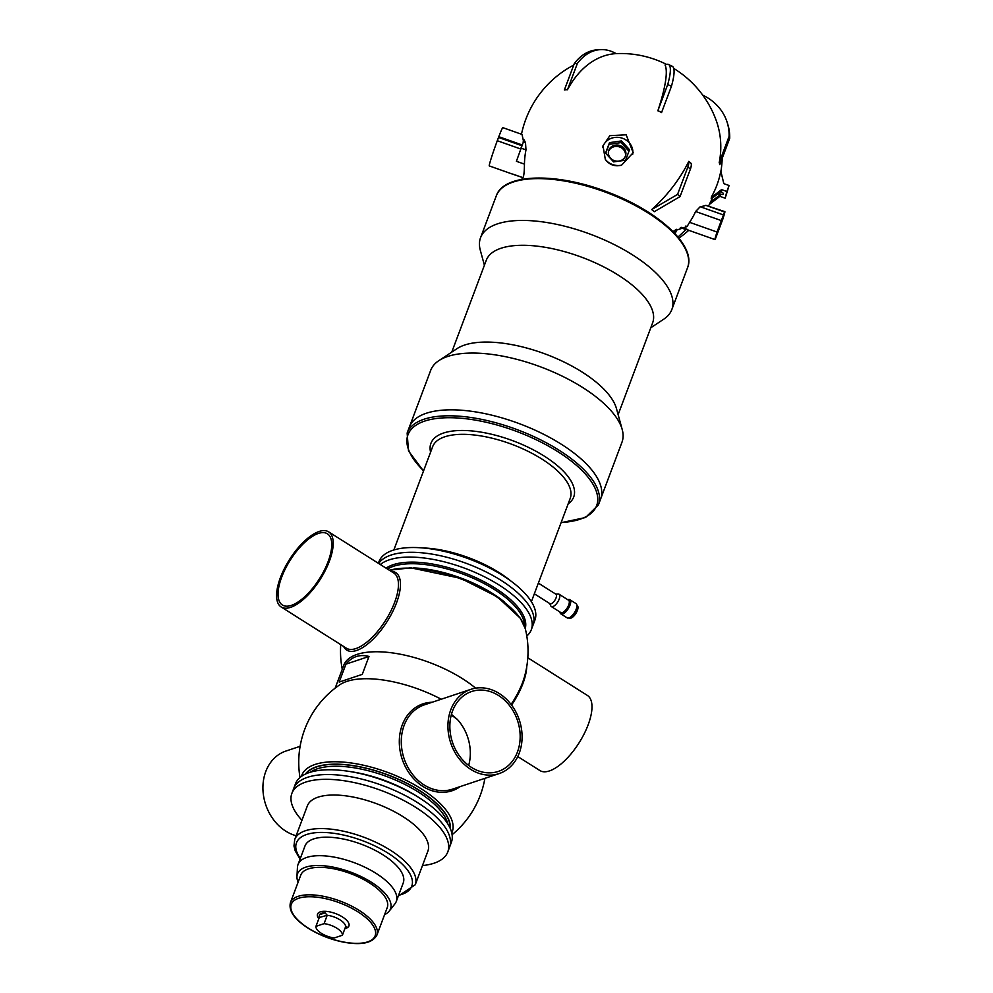 <?xml version="1.0" encoding="UTF-8"?>
<svg xmlns="http://www.w3.org/2000/svg" width="993" height="993" viewBox="0 0 993 993"><rect width="100%" height="100%" fill="white"/><g stroke="black" fill="none" stroke-linecap="round" stroke-linejoin="round"><path stroke-width="1.49" d="M407.142 433.035L409.377 427.064A102.155 41.88 20.6 0 1 409.377 427.064L430.714 370.302A102.155 41.88 20.6 0 1 438.869 360.633A102.155 41.88 20.6 0 1 447.632 356.487A102.155 41.88 20.6 0 1 549.576 370.426A102.155 41.88 20.6 0 1 622.214 429.559A102.155 41.88 20.6 0 1 621.978 442.195L600.641 498.958A102.155 41.88 20.6 0 1 600.641 498.97A102.155 41.88 20.6 0 0 541.508 433.209A102.155 41.88 20.6 0 0 426.307 413.249A102.155 41.88 20.6 0 1 541.508 433.209A102.155 41.88 20.6 0 1 600.641 498.958L598.394 504.928A102.155 41.88 20.6 0 0 559.047 450.201A102.155 41.88 20.6 0 0 424.061 419.22A102.155 41.88 20.6 0 0 407.142 433.035L408.508 450.959L423.514 471.017M409.377 427.064A102.155 41.88 20.6 0 1 426.307 413.249A102.155 41.88 20.6 0 0 409.377 427.064M438.869 360.633L456.991 348.655A88.861 36.431 20.6 0 1 464.612 345.043A88.861 36.431 20.6 0 1 553.287 357.17A88.861 36.431 20.6 0 1 616.467 408.595L622.214 429.559M451.765 352.105L486.272 260.278A88.861 36.431 20.6 0 1 500.993 248.262A88.861 36.431 20.6 0 1 601.212 265.627A88.861 36.431 20.6 0 1 652.649 322.812L618.13 414.64M484.41 265.23L480.327 250.323A102.155 41.88 20.6 0 1 480.562 237.675A102.155 41.88 20.6 0 1 497.493 223.859A102.155 41.88 20.6 0 1 612.693 243.819A102.155 41.88 20.6 0 1 671.827 309.568A102.155 41.88 20.6 0 1 663.672 319.237L650.787 327.764M526.799 635.992A83.263 34.134 -159.4 0 0 531.305 629.711L533.104 624.932A83.263 34.134 20.6 0 0 501.031 580.334A83.263 34.134 20.6 0 0 378.681 563.49A83.263 34.134 20.6 0 1 391.006 555.087A83.263 34.134 20.6 0 1 484.907 571.347A83.263 34.134 20.6 0 1 533.104 624.932L534.904 620.153A83.263 34.134 20.6 0 0 486.707 566.569A83.263 34.134 20.6 0 0 392.806 550.308A83.263 34.134 20.6 0 0 379.016 561.566L378.358 563.292M685.691 226.094L687.057 226.578L689.564 222.32A91.406 80.433 -155.8 0 0 695.609 211.497L700.214 206.73A100.43 23.062 18.9 0 0 705.849 205.34L724.853 211.633A14.821 0.658 -70.5 0 1 722.805 219.18L715.258 239.251A14.821 0.658 -70.5 0 1 714.985 239.586A14.821 0.658 -70.5 0 1 717.033 232.027L724.58 211.956A14.821 0.658 -70.5 0 1 724.853 211.633M687.789 229.557L681.111 227.298M727.149 122.325L727.77 124.311A56.018 48.645 162.5 0 1 729.706 138.362L719.826 164.652A15.54 4.332 103.1 0 0 719.205 162.666L729.085 136.376A56.018 48.645 -17.5 0 0 727.149 122.325A56.018 48.645 -17.5 0 0 702.746 95.154M729.706 138.362L729.085 136.376M719.205 162.666A101.435 88.104 -17.5 0 0 716.226 120.513A101.46 101.46 0 0 0 673.713 68.405M668.488 64.471L672.199 66.258A56.018 10.799 115.7 0 1 671.442 86.292L661.561 112.569A15.54 13.852 48.4 0 0 657.85 110.794L667.73 84.504A56.018 10.799 -64.3 0 0 668.488 64.471A56.018 10.799 -64.3 0 0 665.062 65.029A101.435 19.562 -64.3 0 1 657.85 110.794M671.442 86.292L667.73 84.504M567.475 89.755A15.54 9.52 -49 0 0 564.384 89.953L574.264 63.664A56.018 37.846 -93.7 0 1 597.078 49.849L600.169 49.65A56.018 37.846 86.3 0 0 577.355 63.465L567.475 89.755A101.435 68.542 86.3 0 1 616.094 53.622A56.018 37.846 86.3 0 0 600.169 49.65M577.355 63.465L574.264 63.664M522.864 177.635L512.76 174.209A20.257 0.906 -70.5 0 1 512.698 174.048L522.864 177.635C523.845 176.555 524.366 172.05 524.441 164.13L516.41 161.3L524.143 139.852A101.311 36.741 18.5 0 0 525.508 142.657L525.98 149.893A90.028 83.76 -154.1 0 0 524.441 164.13M520.543 148.938L497.282 140.721A20.294 0.906 109.5 0 0 489.288 165.918L512.748 174.209M525.508 142.657L523.174 141.838M521.946 144.879L498.784 136.699L497.282 140.721M498.784 136.699A20.294 0.906 109.5 0 1 502.806 127.638L522.02 134.427L523.497 141.167M675.215 233.889L676.754 229.271M675.712 229.817L675.066 230.165M675.501 230.314L674.458 233.07M729.085 185.505L726.839 191.475L721.576 189.613L711.683 197.185L711.187 198.836A101.038 41.147 -156.3 0 0 711.36 197.048A101.112 92.113 13.8 0 0 720.819 171.044L723.81 183.643L729.085 185.505L725.188 198.203L719.913 196.341L720.335 194.665L717.889 193.796M721.576 189.613L721.154 191.301L711.273 198.861M726.839 191.475L725.188 198.203M720.595 191.723A2.793 1.142 20.6 0 1 723.363 193.97A2.793 1.142 20.6 0 1 721.477 194.367A2.793 1.142 20.6 0 1 718.733 193.151M710.367 202.187L709.71 203.776A101.038 41.147 -156.3 0 0 710.367 202.187A101.373 92.361 13.8 0 0 712.676 197.781M710.442 202.224L720.335 194.665M710.032 203.913L719.913 196.341M688.782 161.375L691.289 163.547A13.989 8.577 131 0 1 690.396 169.095L680.056 196.577L654.226 211.745A29.48 20.419 172.8 0 0 651.718 209.573A101.435 62.162 -49 0 0 688.782 161.375A13.989 8.577 -49 0 1 687.888 166.923L690.396 169.095M621.581 165.173C614.89 166.849 609.479 164.925 605.32 159.426L602.999 145.76L609.826 135.681L626.161 134.8L633.186 152.699L621.581 165.173A15.392 14.026 13.8 0 1 605.32 159.426M686.424 229.172L677.983 237.042M672.832 231.394L687.057 226.578M680.056 196.577L677.561 194.405L687.888 166.923M651.718 209.573L677.561 194.405M608.436 151.706A8.813 8.031 -166.2 0 1 618.701 146.703A8.813 8.031 -166.2 0 1 625.491 155.889M625.441 156.038A8.813 8.031 -166.2 0 1 614.754 160.779A8.813 8.031 -166.2 0 1 608.572 150.998A8.813 8.031 -166.2 0 1 619.049 145.301A8.813 8.031 -166.2 0 1 625.702 155.206A8.813 8.031 -166.2 0 1 625.441 156.038M609.503 142.644L621.481 140.932L629.537 149.72L625.59 160.196L613.612 161.896L605.556 153.121L609.503 142.644L609.094 144.32L621.072 142.62L628.966 151.221M605.718 153.294L609.094 144.32M621.481 140.932L621.072 142.62M632.615 154.573A15.392 14.026 13.8 0 0 620.762 137.766A15.392 14.026 13.8 0 0 602.664 147.473M342.399 935.245A13.989 5.735 -159.4 0 0 324.078 923.651L315.948 926.357A13.989 5.735 -159.4 0 0 334.281 937.951L342.399 935.245L345.552 926.879L346.669 926.494A14.945 6.119 20.6 0 1 345.266 927.611M315.948 926.357L319.101 918.004L319.324 914.789A14.945 6.119 20.6 0 1 325.096 912.865L327.218 915.285L324.078 923.651M345.552 926.879A13.989 5.735 -159.4 0 0 327.218 915.285L319.225 917.52M325.096 912.865L319.324 914.789M307.47 777.333A83.263 34.134 -159.4 0 0 293.68 788.591A83.263 34.134 20.6 0 1 417.494 802.58A83.263 34.134 20.6 0 1 449.568 847.178A83.263 34.134 -159.4 0 0 401.371 793.593A83.263 34.134 -159.4 0 0 307.47 777.333M422.472 865.586A83.263 34.134 -159.4 0 0 433.978 863.227A83.263 34.134 -159.4 0 0 447.769 851.969A83.263 34.134 -159.4 0 0 399.571 798.372A83.263 34.134 -159.4 0 0 305.67 782.112A83.263 34.134 -159.4 0 0 291.88 793.37A83.263 34.134 -159.4 0 0 301.946 820.28M398.317 896.021L415.26 884.751L427.871 851.187A64.371 26.389 -159.4 0 0 390.621 809.754A64.371 26.389 -159.4 0 0 318.021 797.18A64.371 26.389 -159.4 0 0 307.358 805.882L294.747 839.445L293.978 845.974L295.194 850.84L300.072 859.094M384.589 914.652A49.687 20.369 -159.4 0 0 389.194 911.152L394.891 903.903A52.48 21.511 -159.4 0 0 396.269 901.47L403.232 882.951A52.48 21.511 -159.4 0 0 372.859 849.176A52.48 21.511 -159.4 0 0 313.676 838.924A52.48 21.511 -159.4 0 0 304.975 846.024L298.024 864.543A52.48 21.511 -159.4 0 0 297.453 867.286L296.957 876.484A49.687 20.369 -159.4 0 0 298.123 882.144M396.269 901.47A52.48 21.511 -159.4 0 0 365.896 867.696A52.48 21.511 -159.4 0 0 306.713 857.443A52.48 21.511 -159.4 0 0 298.024 864.543M389.194 911.152A49.687 20.369 -159.4 0 0 364.518 878.284A49.687 20.369 -159.4 0 0 305.72 867.174A49.687 20.369 -159.4 0 0 296.957 876.484M376.906 935.108L387.233 907.614A46.187 18.929 -159.4 0 0 360.496 877.899A46.187 18.929 -159.4 0 0 308.413 868.875A46.187 18.929 -159.4 0 0 300.767 875.118L290.44 902.6C288.442 910.804 294.375 919.369 308.252 928.269C318.753 934.773 330.235 939.353 342.709 941.985C361.067 945.51 372.462 943.213 376.906 935.108A46.187 18.929 -159.4 0 0 350.169 905.38A46.187 18.929 -159.4 0 0 298.086 896.356A46.187 18.929 -159.4 0 0 290.44 902.6M468.659 765.454A42.128 34.296 71.5 0 0 457.301 719.379L451.443 714.352M291.88 793.37L295.48 783.812A83.263 34.134 20.6 0 1 419.282 797.801A83.263 34.134 20.6 0 1 451.356 842.399L447.769 851.969M531.305 629.711A83.263 34.134 -159.4 0 0 499.231 585.113A83.263 34.134 -159.4 0 0 380.319 564.52M300.122 746.314L285.934 751.043A44.437 36.17 71.5 0 0 263.294 794.003A44.437 36.17 71.5 0 0 296.137 835.734M291.458 607.046A44.437 18.271 122.3 0 1 281.143 606.959A44.437 18.271 122.3 0 1 289.447 559.642A44.437 18.271 122.3 0 1 328.633 531.851A44.437 18.271 122.3 0 1 325.729 569.572A44.437 18.271 122.3 0 1 291.458 607.046M328.633 531.851L393.861 573.085A44.437 18.271 122.3 0 1 390.969 610.819A44.437 18.271 122.3 0 1 356.698 648.28A44.437 18.271 122.3 0 1 346.383 648.206L281.143 606.959M292.153 605.097A42.128 17.328 -57.7 0 0 324.649 569.572A42.128 17.328 -57.7 0 0 327.405 533.8A42.128 17.328 -57.7 0 0 290.241 560.151A42.128 17.328 -57.7 0 0 282.384 605.01A42.128 17.328 -57.7 0 0 291.371 605.37A42.128 17.328 -57.7 0 0 292.153 605.097M499.082 773.609L452.436 789.174A44.437 36.17 -108.5 0 1 424.197 785.004A44.437 36.17 -108.5 0 1 401.284 741.56A44.437 36.17 -108.5 0 1 424.309 704.869L470.955 689.316A44.437 36.17 -108.5 0 1 499.194 693.474A44.437 36.17 -108.5 0 1 522.095 736.918A44.437 36.17 -108.5 0 1 499.082 773.609A44.437 36.17 -108.5 0 1 450.698 742.913A44.437 36.17 -108.5 0 1 470.955 689.316M498.461 695.448A42.128 34.296 71.5 0 0 471.675 691.5A42.128 34.296 71.5 0 0 452.485 742.317A42.128 34.296 71.5 0 0 498.349 771.412A42.128 34.296 71.5 0 0 517.465 751.974A42.128 34.296 71.5 0 0 498.461 695.448M517.763 756.554L539.919 770.556A44.437 18.271 -57.7 0 0 548.583 771.189A44.437 18.271 -57.7 0 0 583.847 734.472A44.437 18.271 -57.7 0 0 587.397 695.435L527.804 657.763M511.556 705.042A44.437 18.271 -57.7 0 0 526.724 666.812M432.178 702.25A45.827 37.312 71.5 0 0 402.252 724.964A45.827 37.312 71.5 0 0 422.944 786.468A45.827 37.312 71.5 0 0 460.305 786.543M451.765 832.916A80.346 32.93 -159.4 0 0 421.255 788.814A80.346 32.93 -159.4 0 0 301.425 776.402M441.227 699.221A79.775 32.695 -159.4 0 0 339.78 684.785A93.764 93.764 0 0 0 299.985 777.531M389.355 570.243L410.779 567.822L460.715 578.336L497.307 596.805L520.357 618.267L525.334 628.83A93.764 93.764 0 0 1 524.639 676.196A45.827 18.855 122.3 0 1 522.541 682.625A45.827 18.855 122.3 0 1 511.072 704.409M343.603 646.443A45.827 18.855 -57.7 0 0 357.406 650.179A45.827 18.855 -57.7 0 0 396.492 602.937A45.827 18.855 -57.7 0 0 391.093 571.335M475.622 688.161A79.775 32.695 -159.4 0 0 462.403 678.616A79.775 32.695 -159.4 0 0 343.789 665.211L335.175 688.124M525.334 628.83A80.346 32.93 -159.4 0 0 494.042 595.179A80.346 32.93 -159.4 0 0 389.467 570.305M368.999 656.46L362.259 674.384L339.184 682.079L345.924 664.156C351.944 656.621 359.64 654.052 368.999 656.46L345.924 664.156M362.259 674.384L339.184 682.079M576.921 605.42L577.243 605.618A7.348 3.016 122.3 0 1 576.71 611.973A7.348 3.016 122.3 0 1 570.963 618.105A7.348 3.016 122.3 0 1 569.386 618.043L569.063 617.845M567.773 599.722L568.033 599.635A8.391 3.451 122.3 0 1 569.845 599.698L576.064 603.632A8.391 3.451 122.3 0 1 576.896 605.234A8.391 3.451 122.3 0 1 574.5 612.582A8.391 3.451 122.3 0 1 568.89 617.894A8.391 3.451 122.3 0 1 567.09 617.832L560.871 613.897A8.391 3.451 122.3 0 1 560.027 612.296L560.002 612.023M568.89 617.894A8.391 3.451 122.3 0 1 568.877 617.907L569.821 617.584A7.534 3.103 122.3 0 0 574.86 612.805A7.534 3.103 122.3 0 0 577.02 606.214L576.896 605.234M569.845 599.698A8.391 3.451 122.3 0 1 569.225 606.959A8.391 3.451 122.3 0 1 562.659 613.972A8.391 3.451 122.3 0 1 560.871 613.897M567.897 599.797A7.534 3.103 122.3 0 1 568.579 605.656A7.534 3.103 122.3 0 1 562.274 612.818A7.534 3.103 122.3 0 1 560.114 612.098M555.695 594.075L558.302 594.025A7.274 2.991 122.3 0 1 559.096 594.236A7.274 2.991 122.3 0 1 558.562 600.517A7.274 2.991 122.3 0 1 552.865 606.599A7.274 2.991 122.3 0 1 551.314 606.537A7.274 2.991 122.3 0 1 550.792 605.904L549.712 603.533M559.096 594.236L568.579 600.231A7.274 2.991 122.3 0 1 568.046 606.512A7.274 2.991 122.3 0 1 562.361 612.594A7.274 2.991 122.3 0 1 560.797 612.532L551.314 606.537M538.355 583.114L555.956 594.236A5.598 2.309 122.3 0 1 555.546 599.064A5.598 2.309 122.3 0 1 551.165 603.744A5.598 2.309 122.3 0 1 549.973 603.694L534.333 593.814M480.562 237.675L496.289 195.857A102.155 41.88 20.6 0 1 513.207 182.042A102.155 41.88 20.6 0 1 628.42 202.001A102.155 41.88 20.6 0 1 687.541 267.75L671.827 309.568M393.836 549.973L432.638 446.713A73.47 30.113 20.6 0 1 444.814 436.783A73.47 30.113 20.6 0 1 541.893 459.064A73.47 30.113 20.6 0 1 570.193 498.424L531.379 601.671M430.59 452.187A76.275 31.267 20.6 0 1 465.518 430.528A76.275 31.267 20.6 0 1 544.325 456.159A76.275 31.267 20.6 0 1 568.133 503.885M423.601 470.781A100.765 41.296 20.6 0 1 435.505 418.624A100.765 41.296 20.6 0 1 557.818 451.654A100.765 41.296 20.6 0 1 579.949 519.252A100.765 41.296 20.6 0 1 561.144 522.492M422.646 547.937A73.47 30.113 20.6 0 1 499.206 572.638A73.47 30.113 20.6 0 1 511.047 581.153M717.033 232.027L689.564 222.32M720.831 220.409L695.609 211.497M722.954 214.761L700.214 206.73M724.58 211.956L705.849 205.34M525.98 149.893L520.828 148.069M498.536 137.444L521.685 145.623M686.895 226.404L686.051 226.106M686.113 229.619L680.366 227.596M344.919 928.542A16.794 6.889 -159.4 0 0 343.255 917.47A16.794 6.889 -159.4 0 0 320.28 911.872A16.794 6.889 -159.4 0 0 318.815 918.736M298.719 898.231A44.784 18.358 -159.4 0 0 308.55 928.281A44.784 18.358 -159.4 0 0 367.72 941.86A44.784 18.358 -159.4 0 0 357.89 911.822A44.784 18.358 -159.4 0 0 298.719 898.231M415.26 884.751A64.371 26.389 -159.4 0 0 377.998 843.318A64.371 26.389 -159.4 0 0 305.41 830.744A64.371 26.389 -159.4 0 0 294.747 839.445M398.59 895.314A61.578 25.235 -159.4 0 0 389.951 854.414A61.578 25.235 -159.4 0 0 306.663 834.492A61.578 25.235 -159.4 0 0 300.333 858.386M457.301 719.379A78.36 32.124 -159.4 0 0 451.244 715.109M525.235 628.47A77.193 31.639 -159.4 0 0 495.172 588.117A77.193 31.639 -159.4 0 0 386.078 568.17M524.453 626.012A76.275 31.267 -159.4 0 0 494.241 589.408A76.275 31.267 -159.4 0 0 387.456 569.039M504.643 602.143A76.275 31.267 -159.4 0 0 492.677 593.566A76.275 31.267 -159.4 0 0 413.634 567.934M450.325 828.634A77.95 31.95 -159.4 0 0 419.505 790.416A77.95 31.95 -159.4 0 0 305.31 774.13M450.102 828.112A77.665 31.838 -159.4 0 0 419.344 790.465A77.665 31.838 -159.4 0 0 305.844 773.882M447.831 823.905A76.275 31.267 -159.4 0 0 418.127 791.918A76.275 31.267 -159.4 0 0 310.312 772.219M418.003 797.007A76.275 31.267 -159.4 0 0 416.564 796.076A76.275 31.267 -159.4 0 0 350.479 771.623M496.289 195.857C503.836 172.844 558.289 172.422 609.615 192.853C659.34 211.807 696.577 246.239 687.541 267.75M561.057 522.715L585.56 517.514L598.394 504.928M714.985 239.586L686.821 229.631M678.889 238.146A101.46 101.46 0 0 0 688.745 230.314M708.568 205.874A101.46 101.46 0 0 0 709.734 203.788M720.968 171.094A101.46 101.46 0 0 0 722.196 158.346M666.514 64.396A101.46 101.46 0 0 0 616.082 53.622M573.731 65.091A101.46 101.46 0 0 0 521.474 134.229M521.846 177.424A101.46 101.46 0 0 0 522.293 179.286M452.1 834.716A93.764 93.764 0 0 0 484.894 778.338M340.736 644.643A93.764 93.764 0 0 0 342.262 669.27"/></g></svg>
